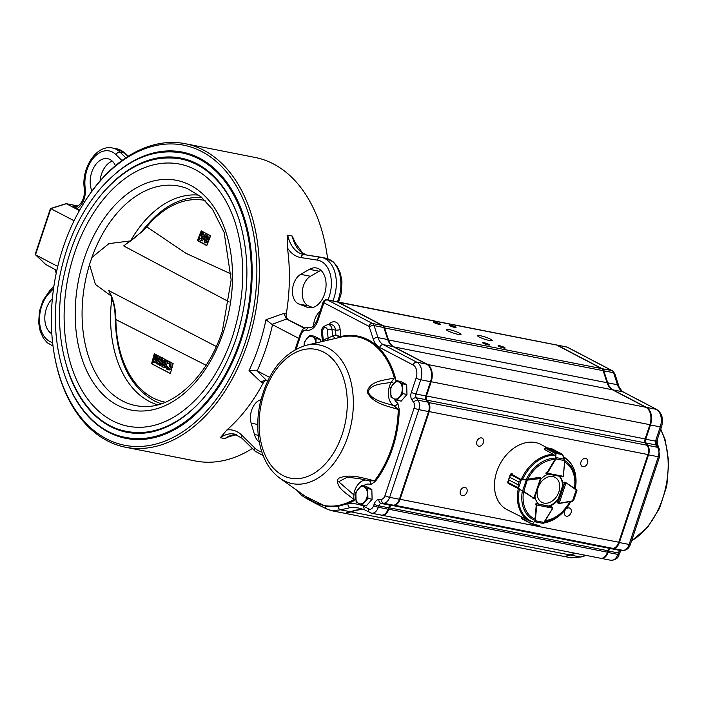 <?xml version="1.0" encoding="UTF-8"?>
<svg xmlns="http://www.w3.org/2000/svg" width="704" height="704" viewBox="0 0 704 704"><rect width="100%" height="100%" fill="white"/><g stroke="black" fill="none" stroke-linecap="round" stroke-linejoin="round"><path stroke-width="1.06" d="M83.16 204.222A152.918 100.329 101.1 0 1 201.898 151.633A152.918 100.329 101.1 0 1 216.858 398.49A152.918 100.329 101.1 0 1 53.962 352.554A152.918 100.329 101.1 0 1 83.16 204.222L83.644 203.43A154.678 101.482 101.1 0 1 185.302 143.713L255.068 157.441A154.678 101.482 101.1 0 1 273.513 163.97A154.678 101.482 101.1 0 1 326.515 251.222L326.665 252.138A152.918 100.329 101.1 0 1 327.624 258.667M116.081 173.061A145.895 95.709 101.1 0 1 182.301 152.082A145.895 95.709 101.1 0 1 199.698 158.233A145.895 95.709 101.1 0 1 240.944 340.683A145.895 95.709 101.1 0 1 125.963 438.372A145.895 95.709 101.1 0 1 72.626 393.862M304.858 328.064L286.449 318.956L283.818 313.412L265.971 319.739L271.982 324.403L298.795 338.395M288.077 319.273A5.271 3.458 101.1 0 1 286.29 313.896L283.818 313.412M267.731 380.855L265.452 379.79L260.99 382.043L249.04 370.621A154.678 101.482 -78.9 0 0 265.971 319.739M236.702 434.729L229.152 436.586L224.893 438.601L220.334 437.703L226.873 429.968A154.678 101.482 101.1 0 0 263.454 382.527A5.271 3.458 101.1 0 1 266.297 380.107M266.2 380.054L256.626 370.559L269.518 377.326M286.449 318.956L304.401 328.354M185.302 143.713A154.678 101.482 101.1 0 1 203.746 150.242A154.678 101.482 101.1 0 1 251.68 329.534A154.678 101.482 101.1 0 1 125.567 447.251A154.678 101.482 101.1 0 1 54.12 353.47L53.962 352.554M326.515 251.222A154.678 101.482 101.1 0 1 327.589 258.658M252.349 448.483A154.678 101.482 101.1 0 1 195.334 460.979L125.567 447.251M327.923 299.974A28.125 18.454 101.1 0 0 317.442 260.137L300.942 257.567A38.667 25.37 101.1 0 1 287.434 247.905A154.678 101.482 101.1 0 1 286.29 313.896M287.434 247.905L287.707 235.189L292.266 236.078L295.126 242.554L302.465 252.859L306.495 254.98M45.725 264.484L56.83 270.433M45.874 264.66L35.226 254.232L50.424 208.551L66.158 203.65L79.429 210.558M79.658 210.144L73.489 206.07L76.199 206.598M50.494 208.481L74.078 220.73M35.341 254.681L57.746 266.446M256.626 370.559L249.04 370.621M259.327 442.279A20.214 13.262 101.1 0 1 254.47 434.526L251.17 423.183A15.822 10.375 101.1 0 1 260.929 399.731M307.094 307.217L298.857 304.005A15.822 10.375 101.1 0 1 292.486 289.951A15.822 10.375 101.1 0 1 300.687 274.349L309.426 269.315A20.214 13.262 101.1 0 1 316.395 267.978A20.214 13.262 101.1 0 1 325.503 290.374A20.214 13.262 101.1 0 1 308.59 307.648A20.214 13.262 101.1 0 1 307.094 307.217L310.13 307.815M312.673 307.498L308.616 305.923A15.822 10.375 101.1 0 1 302.254 291.87A15.822 10.375 101.1 0 1 310.446 276.267L319.194 271.242A20.214 13.262 101.1 0 1 320.989 270.389M51.823 333.802A20.214 13.262 101.1 0 1 44.801 317.759A20.214 13.262 101.1 0 1 52.369 298.698M100.074 180.902A20.214 13.262 101.1 0 1 112.262 161.102M91.951 191.083A20.214 13.262 101.1 0 1 93.148 168.758A20.214 13.262 101.1 0 1 107.668 158.699A20.214 13.262 101.1 0 1 115.447 165.66M111.874 297.845A107.043 70.224 -78.9 0 0 157.687 404.818M111.188 295.997L95.427 284.451L89.531 264.537L91.89 257.47L108.944 243.619L129.395 241.032M198.942 195.149A107.043 70.224 -78.9 0 0 130.46 241.102M179.661 164.102A133.584 87.639 -78.9 0 0 67.883 278.256A133.584 87.639 -78.9 0 0 128.075 426.246C143.704 429.229 159.526 425.85 175.56 416.108C200.754 399.907 219.71 373.463 232.426 336.785C245.335 295.926 246.145 257.506 234.863 221.514C228.008 201.362 217.923 186.085 204.635 175.674C196.918 169.726 188.602 165.871 179.661 164.102M239.457 220.678A138.864 91.098 -78.9 0 0 180.682 158.928C152.891 154.387 126.94 165.704 102.828 192.878C84.119 214.993 71.245 242.194 64.196 274.49C47.45 347.477 77.097 423.403 127.063 431.42A138.864 91.098 -78.9 0 0 204.811 396.581M67.417 369.107A139.735 91.678 -78.9 0 0 126.887 432.282C143.959 435.521 161.198 431.561 178.605 420.402C204.054 403.19 223.212 375.954 236.086 338.703C249.586 295.979 250.439 255.79 238.638 218.152C231.458 197.067 220.915 181.078 206.994 170.183C198.924 163.953 190.212 159.914 180.849 158.066A139.735 91.678 -78.9 0 0 101.869 194.005M207.205 234.001L201.212 230.85L197.375 240.645L206.791 245.582L210.628 235.778L207.205 234.001M205.225 232.962L205.542 234.256M203.042 233.948L203.025 236.21M201.978 236.007L203.192 236.447L201.08 240.654L198.73 239.422L199.179 238.058L200.798 238.911L201.511 237.468L200.499 233.86L203.174 231.924L204.16 235.022L202.629 233.367L201.441 234.291L201.722 235.954L204.248 236.456M203.57 238.542L202.382 240.909L201.08 240.654M199.179 238.058L200.966 238.568M201.573 231.044L200.974 232.857M200.253 235.022L199.241 238.075M198.783 239.448L198.317 240.838L206.888 245.318M209.132 235.004L208.762 239.369L207.258 242.405L205.577 242.818M159.245 356.338L159.139 357.218M156.913 355.106L156.702 356.101M161.911 357.746L154.317 353.734L151.554 363.739L170.377 373.595L173.14 363.59L161.911 357.746M159.878 360.985L158.338 364.276L156.165 363.563L156.807 357.817L154.009 362.437L155.311 362.692L156.473 360.765M154.29 356.558L151.888 363.81L170.403 373.498M171.987 362.991L172.075 367.127C171.16 369.442 169.91 370.313 168.318 369.732M166.434 366.335L167.499 368.157L169.928 366.423L169.189 363.009L167.42 363.352L167.156 362.041L169.629 361.671L170.773 366.863C169.858 369.186 168.608 370.058 167.015 369.468L165.502 366.942L166.434 366.335L167.737 366.59L168.793 368.412M169.462 363.194L167.42 363.352M167.913 360.879L167.622 361.75M167.297 362.736L166.003 366.608M165.66 367.646L164.226 367.787L161.938 366.59L162.378 365.253L163.944 365.649M162.378 365.253L163.83 366.01L164.305 364.584L162.853 363.827L163.302 362.49L164.868 362.886M164.604 359.154L164.534 361.24L163.266 362.833M163.275 364.047L162.782 365.332M162.149 365.939L159.782 365.684L159.13 362.877L160.037 361.566L160.037 359.313L162.378 357.87L163.231 360.985L161.964 362.578L161.841 364.32L159.782 365.684M229.31 301.998L123.658 245.925L126.315 243.857C132.933 239.545 138.38 235.004 142.657 230.252L146.731 225.579A2.816 1.355 39.7 0 0 146.749 226.82L185.759 253.211L231.15 273.997M206.105 365.27L115.887 319.581A2.816 0.642 -0.7 0 0 115.289 319.986C116.662 359.806 129.747 386.804 154.546 400.99A105.371 69.133 -78.9 0 0 161.313 403.735M201.89 197.525A105.371 69.133 -78.9 0 0 194.586 197.507C177.074 199.144 161.119 208.498 146.731 225.579M108.786 290.611C112.508 297.132 114.743 304.638 115.5 313.148L114.998 313.315C114.62 306.557 112.781 299.526 109.463 292.204L108.786 290.611L216.286 346.5M115.5 313.148L115.887 319.581A102.819 67.452 101.1 0 0 165.343 402.222M205.049 200.455A102.819 67.452 101.1 0 0 146.749 226.82L142.754 231.202L123.658 245.925M198.317 240.838L197.375 240.645M170.773 366.863L172.075 367.127M168.837 369.908L167.015 369.468M169.409 361.53L169.998 361.742M163.302 362.49L164.745 363.255L165.854 359.92L167.042 360.43M166.698 360.36L164.226 367.787M160.468 364.408L160.802 362.639L160.002 363.255L160.362 364.399M162.228 357.764L162.703 357.94M161.612 361.372L162.351 360.668L161.938 359.207L160.846 359.85L161.427 361.372M161.841 364.32L163.143 364.575M161.964 362.578L163.187 362.815M163.231 360.985L164.534 361.24M160.002 363.255L161.102 363.466M160.846 359.85L162.149 360.105L162.536 361.557M154.009 362.437L153.138 361.979L154.81 354.138L155.663 354.587L154.607 359.542L157.15 355.362L157.969 355.793L157.388 360.994L159.447 356.567L160.644 357.078M160.301 357.016L157.036 364.021M205.955 242.15L204.274 242.563L203.931 237.354C204.547 234.898 205.603 233.781 207.099 233.983L207.46 239.114L205.955 242.15L207.258 242.405M205.938 242.95L204.274 242.563M205.022 241.146L206.545 238.612L206.615 235.444L205.858 235.708L204.855 237.838L204.882 241.146M206.615 235.444L205.858 235.708L206.958 235.928M207.46 239.114L208.762 239.369M204.855 237.838L206.158 238.093L206.034 241.349M207.161 235.963L206.158 238.093M203.192 236.447L204.178 236.641M201.441 234.291L202.743 234.546M204.16 235.022L204.855 235.154M142.657 230.252A2.816 0.924 43.2 0 0 142.754 231.202M521.919 517.123L521.814 518.311L532.321 524.322L534.846 520.661L536.237 505.102A0.88 0.651 -62.4 0 1 536.29 504.856L536.897 503.994L536.756 505.014L552.684 508.191L552.244 507.091L549.19 506.264A17.574 13.024 117.6 0 0 558.659 499.136L557.674 502.093A0.88 0.651 117.6 0 0 557.92 502.999M536.061 503.554L552.05 507.021L552.807 508.2L552.244 507.1M531.775 521.752L529.179 520.766M521.84 517.088L521.814 518.311A0.88 0.651 117.6 0 0 521.805 518.382L521.752 518.267M534.846 520.661L535.339 520.722L534.864 521.77L543.162 523.424L544.078 522.465L543.303 523.266M538.586 525.554L532.488 524.137L539.22 525.439M534.512 521.506L532.576 524.031M536.598 525.272L538.49 525.554M552.71 508.2A0.88 0.651 -62.4 0 1 552.64 508.35L543.303 523.336M558.897 503.51L558.21 502.392L558.897 503.51L557.612 502.858M559.02 503.518A0.88 0.651 -62.4 0 0 559.099 503.51L565.91 483.067L564.573 483.155L565.805 482.627A0.88 0.651 -62.4 0 1 565.99 482.698L576.743 489.975L576.224 489.518L576.752 490.222L574.235 498.714M559.337 503.29L573.267 500.755L572.414 501.257L576.233 489.922L565.805 482.627M574.103 499.18L576.946 490.547M576.919 490.371L574.077 499.224M574.033 499.321L572.414 501.257L558.756 503.457M545.961 473.352L562.285 476.837L563.297 476.309L547.334 473.211L546.929 473.836L546.867 473.053A0.88 0.651 -62.4 0 1 546.973 472.815L546.119 472.366M546.929 473.836L546.867 473.053L547.334 473.211L546.929 473.836M562.302 454.274L552.147 448.897L552.446 449.478L550.431 448.439L562.848 454.995L559.83 453.367L555.658 453.306L557.718 452.954L548.302 448.026L545.195 448.07A0.88 0.651 117.6 0 0 545.16 448.131L544.421 449.354L554.039 454.81M562.742 454.687L555.658 453.306M559.838 453.367L550.722 448.492M547.325 447.85L557.718 452.954M552.147 448.897L562.311 454.212L564.661 460.61L564.511 459.237L556.204 457.626L555.896 458.911L555.474 458.656L555.57 453.587L545.16 448.131M552.13 448.888L545.917 447.682L556.178 453.086M564.714 460.592L563.394 476.001L564.802 460.53L562.795 454.89M545.846 447.7L544.403 449.214M556.01 453.57L555.764 457.635M521.092 479.354L519.033 482.117L521.092 479.354L527.305 479.89L540.522 477.682A0.88 0.651 -62.4 0 1 540.725 477.69L533.746 498.555A0.88 0.651 -62.4 0 1 533.562 498.485L532.418 497.878M540.822 478.13L540.725 477.69L540.786 478.474L526.161 480.269L522.641 490.794L523.38 491.612L518.091 488.33L518.135 484.801L518.091 488.33M522.262 478.764L521.576 478.562M512.151 473.678L511.007 473.871A0.88 0.651 117.6 0 0 510.946 473.88L509.626 477.18L510.734 474.1M507.866 482.662L508.728 479.855L507.883 483.058A0.88 0.651 117.6 0 0 507.927 483.094L518.1 488.55M510.083 475.121L507.707 482.249L518.012 487.643M527.305 479.89L523.776 491.418L533.958 498.291L534.354 497.702M520.608 479.89L510.303 474.478L510.884 473.862M512.063 473.66L510.919 473.854L521.356 479.688L518.338 488.541L508.79 483.674M526.222 479.899L521.356 479.688M507.804 482.979L507.901 481.633M518.478 488.286L522.5 491.049M531.423 521.831A36.309 26.893 -62.4 0 1 530.006 521.189L507.232 509.749A36.74 27.218 -62.4 0 1 498.071 468.213A36.74 27.218 -62.4 0 1 535.445 442.552A36.74 27.218 -62.4 0 1 541.306 444.655L547.078 447.806M536.351 503.738A0.88 0.651 117.6 0 0 535.374 504.689M534.987 496.505A17.574 13.024 117.6 0 0 538.692 504.205M553.872 459.554A32.226 23.874 -62.4 0 0 527.701 479.266L539.678 477.215A0.88 0.651 117.6 0 1 540.135 477.356M548.337 474.126A17.574 13.024 117.6 0 0 540.734 479.327M565.409 482.39L565.18 482.231A0.88 0.651 117.6 0 0 564.071 482.856M563.086 485.813A17.574 13.024 117.6 0 0 559.478 476.291M549.19 506.264L548.671 505.991A17.574 13.024 117.6 0 0 558.14 498.863L558.659 499.136M559.161 476.23A17.574 13.024 117.6 0 1 562.566 485.54L562.769 485.646M304.304 342.074L304.066 345.822A8.791 5.764 -78.9 0 1 306.821 338.659L304.304 342.074M310.077 335.394L306.821 338.659A8.791 5.764 -78.9 0 1 312.726 336.908L310.077 335.394L314.266 336.222L320.302 339.381L316.114 338.562L312.726 336.908A8.791 5.764 -78.9 0 1 315.867 343.015M320.302 339.381L320.373 341.95M315.885 343.402L316.114 338.562M355.837 492.114L356.11 501.943L362.146 505.102L367.919 498.432L367.638 488.602L361.601 485.434L355.837 492.114M367.638 488.602L371.826 489.421L365.79 486.262L361.601 485.434M371.826 489.421L372.108 499.259L367.919 498.432M372.108 499.259L366.335 505.93L362.146 505.102M355.608 496.954A8.791 5.764 -78.9 0 0 358.767 503.448A8.791 5.764 -78.9 0 0 364.663 501.697A8.791 5.764 -78.9 0 0 367.409 493.442A8.791 5.764 -78.9 0 0 364.258 486.948A8.791 5.764 -78.9 0 0 358.354 488.699A8.791 5.764 -78.9 0 0 355.608 496.954M390.702 387.306L390.975 397.135L397.012 400.303L402.776 393.624L402.503 383.794L396.466 380.635L390.702 387.306M402.503 383.794L406.692 384.622L400.655 381.454L396.466 380.635M406.692 384.622L406.965 394.451L402.776 393.624M406.965 394.451L401.201 401.122L397.012 400.303M390.474 392.146A8.791 5.764 -78.9 0 0 393.633 398.649A8.791 5.764 -78.9 0 0 399.529 396.889A8.791 5.764 -78.9 0 0 402.274 388.643A8.791 5.764 -78.9 0 0 399.115 382.14A8.791 5.764 -78.9 0 0 393.219 383.9A8.791 5.764 -78.9 0 0 390.474 392.146M656.401 443.538L657.158 443.687L656.533 444.638M657.386 438.838L657.158 443.687M543.435 479.626A14.115 10.454 117.6 0 0 542.133 502.48A14.115 10.454 117.6 0 0 559.759 487.476A14.115 10.454 117.6 0 0 543.435 479.626M434.183 322.661A3.687 0.528 18.4 0 0 438.002 324.086A3.687 0.528 18.4 0 0 440.422 324.368A3.687 0.528 18.4 0 0 437.087 322.696A3.687 0.528 18.4 0 0 433.418 322.036A3.687 0.528 18.4 0 0 434.183 322.661M449.803 325.732A3.687 0.528 18.4 0 0 453.622 327.158A3.687 0.528 18.4 0 0 456.042 327.439A3.687 0.528 18.4 0 0 452.707 325.767A3.687 0.528 18.4 0 0 449.038 325.107A3.687 0.528 18.4 0 0 449.803 325.732M483.278 343.262A3.687 0.528 18.4 0 0 487.089 344.687A3.687 0.528 18.4 0 0 489.509 344.96A3.687 0.528 18.4 0 0 486.174 343.297A3.687 0.528 18.4 0 0 482.504 342.637A3.687 0.528 18.4 0 0 483.278 343.262M498.898 346.333A3.687 0.528 18.4 0 0 502.709 347.758A3.687 0.528 18.4 0 0 505.129 348.04A3.687 0.528 18.4 0 0 501.794 346.368A3.687 0.528 18.4 0 0 498.124 345.708A3.687 0.528 18.4 0 0 498.898 346.333M479.169 336.987A7.735 1.118 18.4 0 0 487.168 339.962A7.735 1.118 18.4 0 0 492.228 340.551A7.735 1.118 18.4 0 0 485.241 337.058A7.735 1.118 18.4 0 0 477.558 335.667A7.735 1.118 18.4 0 0 479.169 336.987M447.929 330.836A7.735 1.118 18.4 0 0 455.928 333.819A7.735 1.118 18.4 0 0 460.997 334.4A7.735 1.118 18.4 0 0 454.01 330.906A7.735 1.118 18.4 0 0 446.318 329.525A7.735 1.118 18.4 0 0 447.929 330.836M460.416 490.917A4.391 3.256 117.6 0 0 461.63 495.449A4.391 3.256 117.6 0 0 466.55 493.064A4.391 3.256 117.6 0 0 465.705 487.661A4.391 3.256 117.6 0 0 460.416 490.917M476.881 441.399A4.391 3.256 117.6 0 0 478.095 445.931A4.391 3.256 117.6 0 0 483.023 443.555A4.391 3.256 117.6 0 0 482.178 438.152A4.391 3.256 117.6 0 0 476.881 441.399M564.538 511.403A4.391 3.256 117.6 0 0 565.761 515.935A4.391 3.256 117.6 0 0 570.68 513.559A4.391 3.256 117.6 0 0 569.835 508.156A4.391 3.256 117.6 0 0 564.538 511.403M581.011 461.894A4.391 3.256 117.6 0 0 582.226 466.426A4.391 3.256 117.6 0 0 587.154 464.042A4.391 3.256 117.6 0 0 586.309 458.638A4.391 3.256 117.6 0 0 581.011 461.894M658.539 447.867L656.621 444.514M657.193 443.441L659.63 449.997M328.222 324.579C323.101 325.943 320.892 328.768 321.622 333.045A3.511 1.091 -5.3 0 1 322.52 332.209A3.634 2.385 101.1 0 1 324.623 327.73A3.634 2.385 101.1 0 1 327.36 330.123A3.511 1.091 -5.3 0 1 332.024 329.586A7.128 4.682 -78.9 0 0 328.222 324.579L331.434 324.755A7.577 4.972 101.1 0 1 335.465 330.07A3.511 1.091 174.7 0 0 340.129 329.534L340.78 336.547L340.331 337.269A85.932 56.373 101.1 0 1 340.674 337.19A85.932 56.373 101.1 0 1 394.363 377.969L391.169 382.298C382.756 384.12 371.017 383.478 368.034 392.049C373.27 401.28 385.009 402.644 393.95 405.742L398.235 409.438C387.552 405.962 372.979 403.938 367.118 392.022C369.811 380.538 384.393 380.406 394.363 377.969L395.331 377.643A86.768 56.927 -78.9 0 0 340.78 336.547L340.243 337.295L335.949 335.262L340.666 336.574M305.307 496.32L325.794 506.37L337.902 506.405L347.89 503.642A86.768 56.927 -78.9 0 0 354.517 500.342A0.88 0.572 -120.4 0 0 353.936 499.488C346.79 493.451 334.664 487.08 338.263 478.482C349.668 473.088 363.475 478.271 374.493 480.814L375.267 481.483A86.768 56.927 -78.9 0 0 399.247 409.411L397.751 402.978A3.511 2.605 -62.5 0 1 394.055 405.768A15.822 10.375 -78.9 0 1 391.169 382.298A3.511 1.162 -151.1 0 1 393.721 383.337M396.035 381.022L395.331 377.643M369.723 481.096L369.609 481.061A3.511 2.605 -62.2 0 1 370.577 484.678L375.267 481.483M354.517 500.342L355.775 499.479M279.884 478.201C271.498 472.05 265.399 463.047 261.589 451.202C257.154 436.814 256.546 421.326 259.785 404.747C267.256 372.662 282.674 352.854 306.038 345.321A70.638 46.341 101.1 0 1 327.958 347.978A70.638 46.341 101.1 0 1 346.817 439.49A70.638 46.341 101.1 0 1 279.884 478.201L308.862 498.846A85.932 56.373 101.1 0 0 353.936 499.488L353.742 494.798L338.694 481.738L347.31 477.171L360.034 478.79L369.072 480.867L374.493 480.814A85.932 56.373 101.1 0 0 398.235 409.438L399.247 409.411M296.19 349.034L300.907 334.831A7.031 4.611 101.1 0 1 306.566 330.15A14.062 9.222 -78.9 0 0 317.865 320.778L323.858 302.764L368.782 326.278A1.76 1.153 101.1 0 1 369.31 326.982L373.217 339.011A21.094 13.842 -78.9 0 0 379.614 347.459L413.081 364.98A10.542 6.917 101.1 0 1 416.055 378.171L411.321 392.401A7.031 4.611 -78.9 0 0 411.954 399.969L413.635 402.354A5.271 3.458 101.1 0 1 414.11 408.021L384.938 495.722A5.271 3.458 101.1 0 1 381.392 499.286L378.858 499.462A7.031 4.611 -78.9 0 0 374.123 504.222L373.648 505.666A3.511 0.51 18.4 0 0 378.338 507.276L378.822 505.824A3.511 2.306 101.1 0 1 381.19 503.448L383.715 503.272A8.791 5.764 -78.9 0 0 389.629 497.323L418.801 409.631A8.791 5.764 -78.9 0 0 418.018 400.171L416.337 397.795A3.511 2.306 101.1 0 1 416.02 394.011L420.754 379.773A14.062 9.222 -78.9 0 0 416.777 362.19L383.319 344.67A17.574 11.528 101.1 0 1 377.986 337.63L374.079 325.6A5.271 3.458 -78.9 0 0 372.478 323.488L327.562 299.974A3.511 2.306 -78.9 0 0 327.14 299.825L336.908 301.743A3.511 2.306 101.1 0 1 337.322 301.893L382.246 325.415A5.271 3.458 101.1 0 1 383.838 327.527L387.746 339.548A17.574 11.528 -78.9 0 0 393.078 346.588L426.545 364.109A14.062 9.222 101.1 0 1 430.514 381.691L425.779 395.93A3.511 2.306 -78.9 0 0 426.096 399.714L427.777 402.098A8.791 5.764 101.1 0 1 428.569 411.55L399.397 499.25A8.791 5.764 101.1 0 1 393.483 505.19L390.949 505.366A3.511 2.306 -78.9 0 0 388.582 507.751L388.106 509.194A8.791 5.764 101.1 0 1 381.172 515.082L371.413 513.154A8.791 5.764 -78.9 0 0 378.338 507.276L388.106 509.194M327.369 509.212A3.511 2.455 -63.4 0 1 326.911 509.062A3.511 2.455 -63.4 0 1 326.894 509.054L331.69 510.717L340.727 509.837L350.249 507.628A3.511 2.605 -94.9 0 1 347.89 503.642A73.823 48.435 -78.9 0 1 363.361 506.097L364.39 509.749L371.413 513.154A8.791 5.764 -78.9 0 1 370.366 512.785M363.598 509.441A70.312 46.13 -78.9 0 0 350.513 511.764A35.156 23.065 101.1 0 1 346.192 512.829L351.164 511.887L569.835 554.919A70.312 46.13 101.1 0 1 575.37 553.291M331.681 510.717L571.19 557.85L580.281 556.978L585.851 555.359M576.022 553.423A70.312 46.13 -78.9 0 0 570.486 555.051A35.156 23.065 101.1 0 1 566.166 556.116L569.835 554.919M350.249 507.628A70.312 46.13 101.1 0 1 358.882 508.086L364.39 509.749M327.36 330.123L328.09 337.999L332.622 336.046L335.509 338.404M321.622 333.045L322.326 340.648L323.25 340.085L322.52 332.209M323.206 341.29A3.511 2.367 63.7 0 0 323.25 340.085A85.228 55.915 -78.9 0 1 328.09 337.999A3.511 2.464 -110.2 0 1 327.422 340.296M369.072 480.867L360.466 478.87M355.617 495.123L353.742 494.798A15.822 10.375 -78.9 0 1 365.781 480.058M556.547 345.004A3.511 2.306 101.1 0 1 556.873 345.03A3.511 2.306 101.1 0 1 557.295 345.18L602.219 368.702A5.271 3.458 101.1 0 1 603.812 370.814L607.719 382.835A17.574 11.528 -78.9 0 0 613.052 389.875L646.51 407.396A14.062 9.222 101.1 0 1 650.487 424.978L645.753 439.217A3.511 2.306 -78.9 0 0 646.07 443.001L647.75 445.386A8.791 5.764 101.1 0 1 648.542 454.837L619.37 542.538A8.791 5.764 101.1 0 1 613.448 548.478L610.922 548.654A3.511 2.306 -78.9 0 0 608.555 551.038L608.071 552.482A8.791 5.764 101.1 0 1 601.146 558.369A8.791 5.764 101.1 0 1 600.829 558.29M650.716 415.43A13.182 8.65 101.1 0 1 650.76 415.659A13.182 8.65 101.1 0 1 649.968 424.706L645.225 438.944A4.391 2.886 -78.9 0 0 644.934 441.716M648.454 448.914A7.911 5.192 101.1 0 1 648.49 449.134A7.911 5.192 101.1 0 1 648.014 454.564L618.842 542.256A7.911 5.192 101.1 0 1 617.804 544.5A7.911 5.192 101.1 0 1 617.69 544.694M608.485 549.727A4.391 2.886 -78.9 0 0 608.036 550.757L607.552 552.209A7.911 5.192 101.1 0 1 606.514 554.453A7.911 5.192 101.1 0 1 606.399 554.638M337.225 301.84A3.511 2.306 101.1 0 1 337.55 301.875A3.511 2.306 101.1 0 1 337.973 302.025L382.897 325.538A5.271 3.458 101.1 0 1 384.49 327.65L388.397 339.68A17.574 11.528 -78.9 0 0 393.73 346.72L427.196 364.241A14.062 9.222 101.1 0 1 431.165 381.823L426.43 396.062A3.511 2.306 -78.9 0 0 426.747 399.846L428.428 402.222A8.791 5.764 101.1 0 1 429.22 411.682L400.048 499.374A8.791 5.764 101.1 0 1 394.134 505.322L391.6 505.498A3.511 2.306 -78.9 0 0 389.233 507.874L388.758 509.326A8.791 5.764 101.1 0 1 381.823 515.205A8.791 5.764 101.1 0 1 381.506 515.126M381.823 515.205L600.494 558.237A8.791 5.764 -78.9 0 0 606.276 554.849A8.791 5.764 -78.9 0 0 607.42 552.35L607.904 550.906A3.511 2.306 101.1 0 1 608.362 549.912A3.511 2.306 101.1 0 1 610.271 548.53L612.806 548.354A8.791 5.764 -78.9 0 0 617.566 544.896A8.791 5.764 -78.9 0 0 618.719 542.406L647.891 454.714A8.791 5.764 -78.9 0 0 648.41 448.677A8.791 5.764 -78.9 0 0 647.099 445.254L645.418 442.878A3.511 2.306 101.1 0 1 644.89 441.505A3.511 2.306 101.1 0 1 645.102 439.094L649.836 424.855A14.062 9.222 -78.9 0 0 650.681 415.202A14.062 9.222 -78.9 0 0 645.858 407.273L612.401 389.752A17.574 11.528 101.1 0 1 607.068 382.712L603.161 370.682A5.271 3.458 -78.9 0 0 601.568 368.57L556.644 345.048A3.511 2.306 -78.9 0 0 556.222 344.907L337.55 301.875M363.906 509.564A70.312 46.13 -78.9 0 0 351.164 511.887M263.454 382.527L260.99 382.043M257.154 370.85A159.949 104.94 -78.9 0 0 272.527 324.641M271.982 324.403L286.519 318.991M77.889 205.99L66.361 203.72L50.873 208.586L35.499 254.795L46.05 264.783M257.734 424.477L251.17 423.183M258.28 435.274L254.47 434.526M226.873 429.968A38.667 25.37 101.1 0 1 241.85 435.222A3.511 2.429 134.7 0 0 241.982 438.231L234.467 434.078A35.156 23.065 101.1 0 0 220.334 437.703M261.809 451.862A28.125 18.454 101.1 0 1 254.91 448.131L241.85 435.222M308.616 305.923L298.857 304.005M319.194 271.242L309.426 269.315M310.446 276.267L300.687 274.349M317.442 260.137A3.511 2.649 -81.2 0 1 320.584 257.171A3.511 2.649 -81.2 0 1 320.663 257.189A31.636 20.759 101.1 0 1 321.2 257.286A31.636 20.759 101.1 0 1 332.895 300.96M338.606 302.078L341.176 293.594L341.968 281.89L340.463 273.495L337.137 266.306L333.282 261.888L325.758 258.183A31.636 20.759 101.1 0 1 337.454 301.858M313.544 325.961A15.822 10.375 101.1 0 1 319.185 312.118A3.511 1.892 44.9 0 0 319.563 312.866M320.126 311.177L319.185 312.118M300.942 257.567A3.511 2.649 -81.2 0 1 304.084 254.61A3.511 2.649 -81.2 0 1 304.163 254.619L320.505 257.162M53.592 288.323A15.822 10.375 101.1 0 1 51.682 290.646A3.511 1.892 -135.1 0 1 51.797 288.684L53.962 285.771M52.589 342.47A28.125 18.454 101.1 0 1 39.556 321.834A28.125 18.454 101.1 0 1 49.57 292.776L51.682 290.646M128.005 156.385L124.643 153.067A3.511 2.429 -45.3 0 1 125.594 153.551L117.031 148.896A31.636 20.759 101.1 0 1 124.643 153.067L120.094 152.17L125.805 157.819M76.798 208.648A15.822 10.375 101.1 0 0 85.281 189.649L84.999 186.261A28.125 18.454 101.1 0 1 94.802 156.499A28.125 18.454 101.1 0 1 115.966 154.642L121.933 160.538M117.031 148.896L112.482 147.998A31.636 20.759 101.1 0 1 120.094 152.17A3.511 2.429 -45.3 0 0 115.966 154.642M306.407 254.971A35.156 23.065 101.1 0 1 292.266 236.078M304.022 254.602A35.156 23.065 101.1 0 1 303.574 254.514A35.156 23.065 101.1 0 1 287.707 235.189M224.893 438.601A35.156 23.065 101.1 0 1 236.623 434.702M85.281 189.649A3.511 1.056 175.2 0 0 84.383 190.458C85.017 202.47 76.085 208.595 74.95 206.589A12.302 8.07 101.1 0 1 73.489 206.07M189.094 153.815A145.895 95.709 -78.9 0 0 185.566 153.622M129.571 438.187A145.895 95.709 -78.9 0 0 132.906 439.34M254.91 448.131A3.511 2.429 134.7 0 0 255.042 451.141L241.982 438.231M84.999 186.261A3.511 1.056 175.2 0 0 84.102 187.07C81.91 167.033 96.809 144.452 112.482 147.998M49.57 292.776A3.511 1.892 -135.1 0 1 49.676 290.814L51.797 288.684M89.531 264.537A111.857 73.383 -78.9 0 0 144.619 406.498C174.055 407.66 207.997 375.866 222.438 330.757L231.158 279.866L224.136 232.426L212.538 209.37L201.01 196.777L187.484 188.646A111.857 73.383 -78.9 0 0 91.89 257.47M223.538 331.654A117.075 76.806 -78.9 0 0 150.709 181.729A117.075 76.806 -78.9 0 0 87.366 372.143A117.075 76.806 -78.9 0 0 223.538 331.654M240.161 340.358A145.015 95.137 -78.9 0 0 181.87 152.891C152.882 148.148 125.796 159.966 100.619 188.338C77.546 215.882 63.131 249.894 57.385 290.347C46.974 361.557 77.906 429.475 125.875 437.457A145.015 95.137 -78.9 0 0 240.161 340.358M536.29 504.856L535.383 504.654M552.05 507.021L551.478 506.713M548.909 506.123L538.525 504.046M532.242 524.278L522.236 519.042M536.721 505.164L535.339 520.722L544.078 522.465L552.807 508.2L544.104 522.482M533.658 524.682L522.166 519.006L521.822 518.17M563.737 482.724L564.573 483.155L558.21 502.392L557.674 502.11M565.893 482.654L576.224 489.518M563.042 484.801L558.351 498.978M572.326 501.239L559.266 503.483M563.376 476.15A0.88 0.651 -62.4 0 1 563.341 476.247L564.661 460.61L555.896 458.911L547.334 473.211M546.814 473.774L546.093 473.396M562.109 476.784L546.999 473.854M562.848 454.995L564.529 459.237M547.404 473.07L546.973 472.815L555.474 458.656M550.431 448.439L548.302 448.026M562.285 476.837L563.323 476.159M540.698 478.122L539.634 477.224M519.042 482.108L509.617 477.189L519.042 482.108L518.144 484.783L508.728 479.873L518.135 484.801M533.958 498.291L523.38 491.612M509.626 477.18L508.728 479.873M532.462 497.904L533.782 498.573L534.433 498.177L541.077 478.298L539.862 477.215M564.784 460.645A33.475 24.798 -62.4 0 1 574.992 488.699M570.574 501.574A33.475 24.798 -62.4 0 1 544.72 521.62M533.746 519.93A33.475 24.798 -62.4 0 1 522.35 491.058M526.266 479.301A33.475 24.798 -62.4 0 1 554.294 458.181M522.711 479.142A35.79 26.514 -62.4 0 1 554.435 455.242M532.312 521.717A35.79 26.514 -62.4 0 1 519.385 489.174M543.664 523.142L558.958 516.067L570.777 501.538A35.79 26.514 -62.4 0 1 543.822 522.993M563.948 457.582A35.79 26.514 -62.4 0 1 575.256 488.875M531.485 521.858L530.006 521.189A36.309 26.893 -62.4 0 1 518.294 488.655M521.629 478.623A36.309 26.893 -62.4 0 1 553.863 454.37M569.862 501.697A32.226 23.874 -62.4 0 1 545.354 520.59M534.169 518.769A32.226 23.874 -62.4 0 1 523.53 491.806M564.67 462A32.226 23.874 -62.4 0 1 574.42 488.321M660.651 429.449A70.638 46.341 101.1 0 1 631.602 540.769M340.129 329.534A11.079 7.269 -78.9 0 0 328.698 324.606M332.024 329.586L335.465 330.07L335.949 335.262L332.622 336.046L332.024 329.586M323.699 352.158A65.622 43.05 101.1 0 1 326.77 462.29A65.622 43.05 101.1 0 1 259.142 426.879A65.622 43.05 101.1 0 1 323.699 352.158M373.648 505.666A5.271 3.458 101.1 0 1 372.574 507.716A5.271 3.458 101.1 0 1 372.231 508.112A5.271 3.458 101.1 0 1 368.861 508.974L363.361 506.097M397.751 402.978A12.302 8.07 101.1 0 1 394.372 399.027M363.607 485.83A12.302 8.07 101.1 0 1 370.577 484.678M381.392 499.286A3.511 2.614 86 0 0 383.715 503.272L393.483 505.19M384.938 495.722A3.511 0.51 18.4 0 0 389.629 497.323L399.397 499.25M378.858 499.462A3.511 2.614 86 0 0 381.19 503.448L390.949 505.366M374.123 504.222A3.511 0.51 18.4 0 0 378.822 505.824L388.582 507.751M337.902 506.405A3.511 2.499 -111.4 0 0 340.727 509.837L350.513 511.764M571.19 557.85L581.266 556.917A3.511 2.411 69.8 0 1 580.281 556.978L570.486 555.051M327.14 299.825A3.511 3.511 0 0 0 323.127 302.166L317.134 320.179C314.538 325.609 312.18 327.967 310.068 327.263A10.542 6.917 101.1 0 1 309.901 327.219L310.191 327.281M306.566 330.15A3.511 2.649 103.3 0 1 309.901 327.219A10.542 6.917 -78.9 0 0 309.734 327.184L310.244 327.29M323.127 302.166A3.511 0.51 18.4 0 0 323.858 302.764A3.511 2.605 117.6 0 1 327.562 299.974L337.322 301.893M368.782 326.278A3.511 2.605 117.6 0 1 372.478 323.488L382.246 325.415M369.31 326.982A3.511 1.716 162 0 1 374.079 325.6L383.838 327.527M373.217 339.011A3.511 1.716 -18 0 1 377.986 337.63L387.746 339.548M379.614 347.459A3.511 2.605 -62.4 0 1 383.319 344.67L393.078 346.588M413.081 364.98A3.511 2.605 -62.4 0 1 416.777 362.19L426.545 364.109M416.055 378.171A3.511 0.51 18.4 0 0 420.754 379.773L430.514 381.691M411.321 392.401A3.511 0.51 18.4 0 0 416.02 394.011L425.779 395.93M411.954 399.969A3.511 2.253 -35.2 0 1 416.337 397.795L426.096 399.714M413.635 402.354A3.511 2.253 -35.2 0 1 418.018 400.171L427.777 402.098M414.11 408.021A3.511 0.51 18.4 0 0 418.801 409.631L428.569 411.55M317.134 320.179A3.511 0.51 18.4 0 0 317.865 320.778M309.734 327.184C300.731 327.879 302.702 330.862 300.177 334.233A3.511 0.51 18.4 0 0 300.907 334.831M304.674 497.42A3.511 2.746 -61.1 0 1 304.542 497.35A3.511 2.746 -61.1 0 1 303.292 494.877M326.894 509.054A3.511 2.455 -63.4 0 1 325.794 506.37M368.861 508.974A3.511 2.605 117.6 0 0 369.838 512.6M608.071 552.482L617.839 554.4A3.511 0.51 -161.6 0 0 619.08 554.418C618.543 557.938 615.824 559.9 610.914 560.287A8.791 5.764 -78.9 0 0 617.839 554.4L618.314 552.957A3.511 2.306 101.1 0 1 620.682 550.581L623.216 550.405L613.448 548.478M648.542 454.837L658.302 456.764A8.791 5.764 -78.9 0 0 657.51 447.304A3.511 2.253 144.8 0 1 658.61 447.964L659.542 456.773A3.511 0.51 -161.6 0 1 658.302 456.764L629.13 544.456A3.511 0.51 -161.6 0 0 630.37 544.465C629.191 547.941 626.974 549.93 623.735 550.431A3.511 2.614 -94 0 1 623.216 550.405A8.791 5.764 -78.9 0 0 629.13 544.456L619.37 542.538M623.735 550.431L621.201 550.607A3.511 2.614 -94 0 1 620.682 550.581L610.922 548.654M621.227 550.607L619.564 552.974A3.511 0.51 -161.6 0 1 618.314 552.957L608.555 551.038M647.75 445.386L657.51 447.304L655.829 444.928A3.511 2.306 101.1 0 1 655.512 441.144L660.246 426.906A14.062 9.222 -78.9 0 0 656.278 409.314L622.811 391.794A17.574 11.528 101.1 0 1 617.487 384.762L613.58 372.733A5.271 3.458 -78.9 0 0 611.978 370.621L567.054 347.098L557.295 345.18M602.219 368.702L611.978 370.621A3.511 2.605 -62.4 0 1 612.506 370.806L567.591 347.283A3.511 2.605 -62.4 0 0 567.054 347.098A3.511 2.306 -78.9 0 0 566.641 346.949L556.873 345.03M607.719 382.835L617.487 384.762A3.511 1.716 162 0 1 618.666 385.563L614.759 373.542A3.511 1.716 -18 0 0 613.58 372.733L603.812 370.814M618.666 385.563C617.558 384.833 623.102 393.404 623.348 391.987A3.511 2.605 117.6 0 0 622.811 391.794L613.052 389.875M623.348 391.987L656.806 409.508A3.511 2.605 117.6 0 0 656.278 409.314L646.51 407.396M656.806 409.508C662.165 413.371 663.722 419.17 661.496 426.914A3.511 0.51 -161.6 0 1 660.246 426.906L650.487 424.978M661.496 426.914L656.762 441.153A3.511 0.51 -161.6 0 1 655.512 441.144L645.753 439.217M656.762 441.153L656.929 445.588A3.511 2.253 144.8 0 0 655.829 444.928L646.07 443.001M394.011 505.12L612.806 548.354M391.503 505.331L610.271 548.53M388.617 507.663L608.036 550.757M388.133 509.106L607.552 552.209M337.806 302.148L556.644 345.048M382.677 325.706L601.568 368.57M383.935 327.818L603.161 370.682M387.842 339.838L607.068 382.712M393.562 346.843L612.401 389.752M427.002 364.382L645.858 407.273M430.54 381.612L649.968 424.706M425.806 395.85L645.225 438.944M426.334 400.048L645.418 442.878M427.997 402.433L647.099 445.254M428.595 411.47L648.014 454.564M399.423 499.162L618.842 542.256M325.758 258.183L303.574 254.514M66.158 203.65L77.933 205.964M255.042 451.141L263.595 455.796M84.383 190.458L84.102 187.07M128.286 156.209L125.594 153.551M54.965 269.456L56.214 273.284M49.676 290.814L43.111 300.203L39.459 311.098L38.658 322.802L40.172 331.197L43.49 338.386L47.344 342.804L53.011 346.025M192.421 154.968L181.87 152.891M136.426 439.534L125.875 437.457M115.289 319.986L114.998 313.315M548.891 506.106L538.516 504.038M562.69 485.61L558.272 498.934M508.825 483.692L518.118 488.558M575.15 489.438C577.808 474.302 573.989 463.443 563.684 456.861M660.774 429.088L665.016 439.358L668.8 461.762L666.82 485.813L659.534 508.306L647.733 527.182L631.558 540.918M306.038 345.321L340.674 337.19M300.177 334.233L295.055 349.642M297.202 490.547L301.374 495.176L304.533 497.35C309.628 500.245 314.521 503.096 326.911 509.054M322.326 340.648L322.291 341.502M610.914 560.287L601.146 558.369M614.759 373.542L612.506 370.806M567.591 347.283A3.511 3.511 0 0 0 566.641 346.949M658.61 447.964L656.929 445.588M630.37 544.465L659.542 456.773M619.08 554.418L619.564 552.974M581.266 556.917L586.256 555.438M650.76 415.659L650.681 415.202M648.49 449.134L648.41 448.677"/></g></svg>

